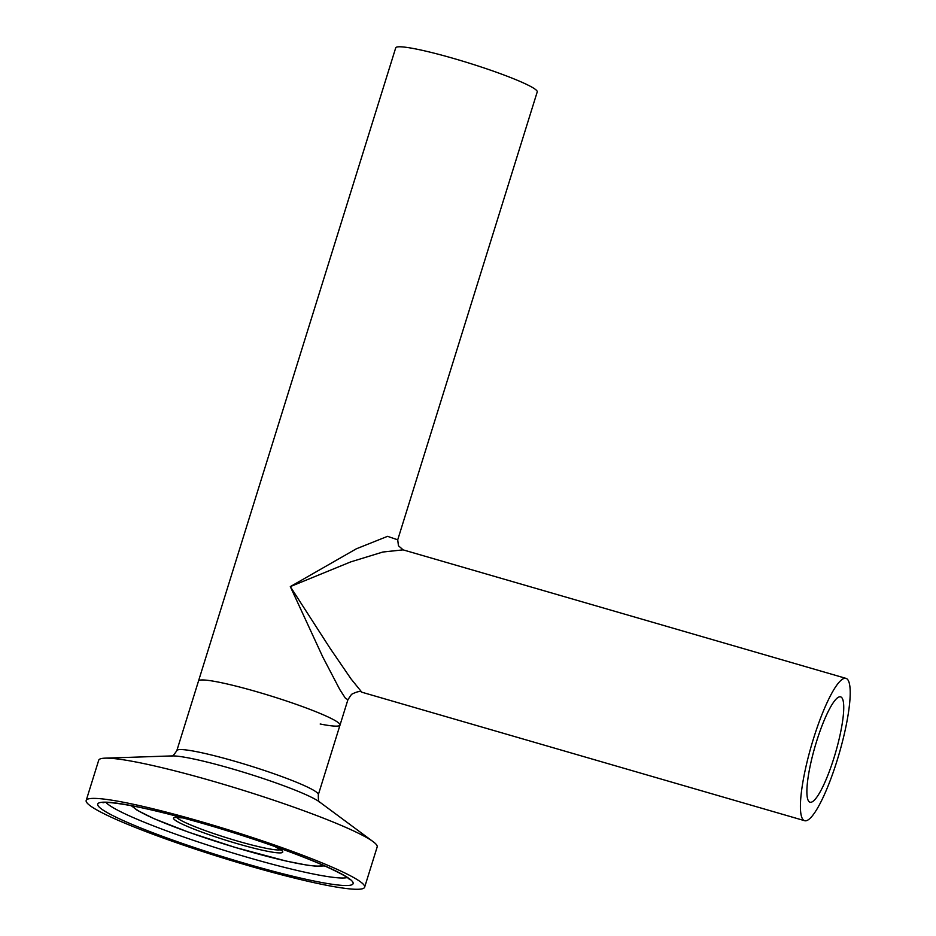 <?xml version="1.0" encoding="UTF-8"?>
<svg xmlns="http://www.w3.org/2000/svg" width="936" height="936" viewBox="0 0 936 936"><rect width="100%" height="100%" fill="white"/><g stroke="black" fill="none" stroke-linecap="round" stroke-linejoin="round"><path stroke-width="1.4" d="M834.011 757.75A54.85 10.694 106.2 0 0 840.598 696.864A54.85 10.694 106.2 0 0 816.613 741.324A54.85 10.694 106.2 0 0 810.026 802.21A54.85 10.694 106.2 0 0 834.011 757.75M813.559 738.445A74.108 14.449 106.2 0 0 804.656 820.708A74.108 14.449 106.2 0 0 837.065 760.629A74.108 14.449 106.2 0 0 845.968 678.366A74.108 14.449 106.2 0 0 813.559 738.445M320.182 724.008A74.108 7.242 -162.7 0 0 340.014 725.084L347.935 699.66L345.454 698.314L339.815 689.575L322.698 656.815L290.312 586.615L330.151 648.402L351.058 678.939L361.811 692.207L804.656 820.708M340.014 725.084A74.108 7.242 -162.7 0 0 257.505 691.95A74.108 7.242 -162.7 0 0 198.502 681.01A74.108 7.242 17.3 0 1 263.964 693.857A74.108 7.242 17.3 0 1 340.014 725.084L318.334 794.687A74.108 7.242 17.3 0 0 242.284 763.46A74.108 7.242 17.3 0 0 176.834 750.613L395.717 47.841A74.108 7.242 -162.7 0 1 454.72 58.781A74.108 7.242 -162.7 0 1 537.229 91.915L397.718 539.815L398.443 545.746L403.112 549.865L382.871 552.018L350.731 561.892L290.312 586.615L356.335 548.812L387.539 536.34L397.718 539.815M86.182 800.479L98.713 760.219A145.829 14.239 17.3 0 1 105.019 758.16A145.829 14.239 17.3 0 1 227.506 785.503A145.829 14.239 17.3 0 1 373.16 841.686A145.829 14.239 17.3 0 1 377.173 846.951L364.63 887.211A145.829 14.239 17.3 0 1 235.837 861.927A145.829 14.239 17.3 0 1 86.182 800.479A145.829 14.239 17.3 0 1 214.976 825.751A145.829 14.239 17.3 0 1 364.63 887.211M105.019 758.16L171.931 755.914A80.168 7.827 17.3 0 1 239.277 770.936A80.168 7.827 17.3 0 1 319.351 801.824L373.16 841.686M347.162 877.57A127.787 12.484 17.3 0 1 236.317 854.03A127.787 12.484 17.3 0 1 106.037 802.456M215.842 827.26A133.743 13.057 17.3 0 1 352.802 882.075A133.743 13.057 17.3 0 1 234.983 860.43A133.743 13.057 17.3 0 1 98.023 805.603A133.743 13.057 17.3 0 1 215.842 827.26M131.485 805.943A127.787 12.484 17.3 0 1 130.56 805.522M322.838 865.098A99.473 9.711 17.3 0 1 235.252 847.419A99.473 9.711 17.3 0 1 133.134 806.013M280.507 849.712A54.85 5.359 17.3 0 1 232.748 839.662A54.85 5.359 17.3 0 1 176.717 817.385M275.266 846.659A57.178 5.581 17.3 0 1 232.233 842.178A57.178 5.581 17.3 0 1 180.94 823.481A57.178 5.581 17.3 0 1 182.766 817.842M325.237 866.151A127.787 12.484 17.3 0 1 324.242 865.975M845.968 678.366L403.112 549.865M347.935 699.66L351.526 694.348C357.061 691.528 360.489 690.815 361.811 692.207M171.44 755.949C172.177 756.733 173.967 754.954 176.834 750.613M349.467 879.501C348.824 879.887 353.399 878.881 322.569 864.981C294.302 852.836 258.745 840.282 215.888 827.295C183.479 817.619 155.996 810.541 133.438 806.072C100.152 800.011 103.358 803.439 103.042 802.749M131.215 805.639L137.206 810.283L154.159 818.743L188.592 832.186L235.299 847.466L286.556 861.155L307.382 865.215L316.906 866.291L324.64 865.882M281.198 849.174L281.291 850.403L274.95 846.542M176.459 816.555L175.687 817.514L183.093 817.935M319.738 802.129C318.696 802.363 318.228 799.882 318.334 794.687"/></g></svg>
